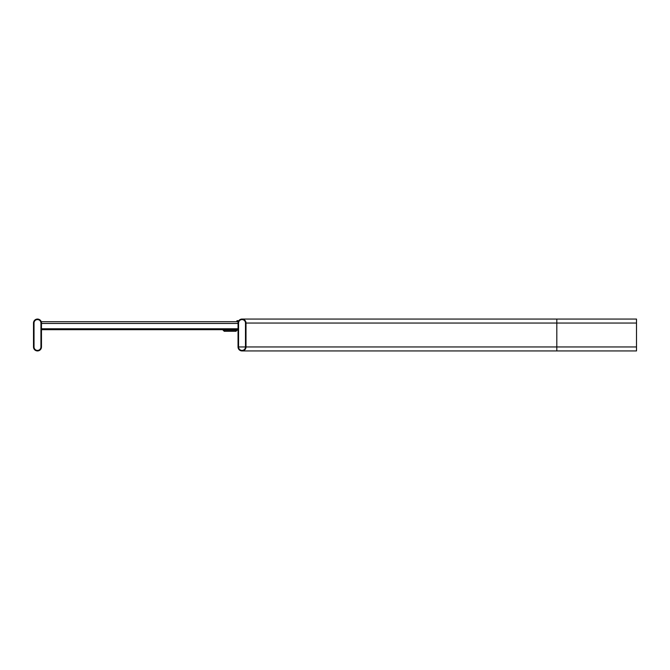 <?xml version="1.0" encoding="UTF-8"?>
<svg xmlns="http://www.w3.org/2000/svg" width="670" height="670" viewBox="0 0 670 670"><rect width="100%" height="100%" fill="white"/><g stroke="black" fill="none" stroke-linecap="round" stroke-linejoin="round"><path stroke-width="1" d="M33.5 323.049A3.986 3.986 0 0 1 37.486 319.062A3.986 3.986 0 0 1 41.473 323.049L41.473 346.951A3.986 3.986 0 0 1 37.486 350.938A3.986 3.986 0 0 1 33.5 346.951L33.5 323.049M34.028 346.951L34.028 323.049A3.451 3.451 0 0 1 37.486 319.59A3.451 3.451 0 0 1 40.937 323.049L40.937 346.951A3.451 3.451 0 0 1 37.486 350.41A3.451 3.451 0 0 1 34.028 346.951M246.007 323.049L246.007 346.951A3.986 3.986 0 0 1 242.029 350.938A3.986 3.986 0 0 1 238.043 346.951L238.043 323.049A3.986 3.986 0 0 1 242.029 319.062A3.986 3.986 0 0 1 246.007 323.049L556.812 323.049L556.812 346.951L246.007 346.951M238.57 346.951L238.57 323.049A3.451 3.451 0 0 1 242.029 319.59A3.451 3.451 0 0 1 245.48 323.049L245.48 346.951A3.451 3.451 0 0 1 242.029 350.41A3.451 3.451 0 0 1 238.57 346.951L245.48 346.951M636.5 323.049L556.812 323.049L556.812 319.062L636.5 319.062L636.5 350.938L242.029 350.938M238.043 346.951L238.043 329.69L41.473 329.69M235.957 330.218A1.064 1.064 0 0 1 235.915 330.218L236.979 329.154L235.957 330.218L235.999 331.281A2.127 2.127 0 0 1 235.915 331.281L224.232 331.281L222.105 329.154M224.283 331.281L224.283 330.218L224.232 331.281M235.915 330.218L224.283 330.218M224.232 330.218L223.169 329.154M238.043 329.154L235.999 331.281M238.269 321.717L41.473 321.717L41.473 323.459L238.043 323.459L238.043 320.679L236.979 320.679L236.979 321.717M636.5 346.951L556.812 346.951L556.812 350.938M238.043 328.777L41.473 328.777M556.812 319.062L242.029 319.062M244.014 319.59L242.029 319.59M244.014 350.41L242.029 350.41"/></g></svg>
